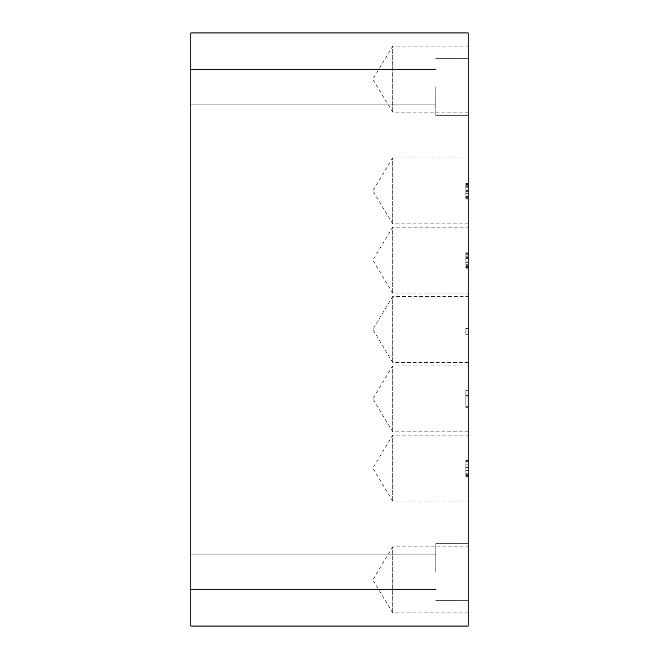<?xml version="1.0" encoding="UTF-8"?>
<svg xmlns="http://www.w3.org/2000/svg" width="659" height="659" viewBox="0 0 659 659"><rect width="100%" height="100%" fill="white"/><g stroke="black" fill="none" stroke-linecap="round" stroke-linejoin="round"><path stroke-width="0.49" stroke-dasharray="3.29 2.47" d="M465.839 406.331L465.839 396.075L468.145 396.075L468.145 406.331L468.145 396.075L465.839 396.075L465.839 406.331L468.145 406.331M190.855 572.136L190.855 554.804L190.855 572.136M435.797 572.136L435.797 543.634L435.797 572.136M190.855 86.864L190.855 104.196L190.855 86.864M435.797 86.864L435.797 115.366L435.797 86.864M190.855 626.05L190.855 32.95L468.145 32.95L468.145 626.05L190.855 626.05M468.145 362.491L392.665 362.491L372.837 329.5L392.665 296.509L392.665 362.491L392.665 296.509L468.145 296.509L468.145 362.491L468.145 296.509M468.145 612.821L392.665 612.821L372.837 579.838L392.665 546.846L392.665 612.821L392.665 546.846L468.145 546.846L468.145 612.821L468.145 546.846M468.145 501.137L392.665 501.137L372.837 468.145L392.665 435.154L392.665 501.137L392.665 435.154L468.145 435.154L468.145 501.137L468.145 435.154M468.145 431.81L392.665 431.81L372.837 398.827L392.665 365.836L392.665 431.81L392.665 365.836L468.145 365.836L468.145 431.81L468.145 365.836M468.145 112.154L392.665 112.154L372.837 79.162L392.665 46.179L392.665 112.154L392.665 46.179L468.145 46.179L468.145 112.154L468.145 46.179M468.145 223.846L392.665 223.846L372.837 190.855L392.665 157.863L392.665 223.846L392.665 157.863L468.145 157.863L468.145 223.846L468.145 157.863M468.145 293.164L392.665 293.164L372.837 260.173L392.665 227.19L392.665 293.164L392.665 227.19L468.145 227.19L468.145 293.164L468.145 227.19M465.839 395.96L468.145 395.96L465.839 395.573L465.839 390.334L465.839 407.328L465.839 395.573L468.145 395.573L468.145 407.328L465.839 407.328M465.839 262.743L465.839 252.792L465.839 267.595L465.839 253.624L465.839 262.743L468.145 262.743L468.145 252.792L468.145 268.781L468.145 257.372L465.839 257.372M465.839 334.08L465.839 328.47L465.839 334.335L468.145 334.08L468.145 332.161L465.839 332.161M465.839 185.5L465.839 199.084L465.839 183.21L465.839 185.5L468.145 185.5L468.145 199.084L468.145 196.539L465.839 196.539M465.839 467.388L465.839 476.375L465.839 460.509L465.839 475.361L465.839 461.003L465.839 467.388L468.145 467.388L468.145 461.003L468.145 470.617L468.145 467.388L465.839 467.388M468.145 572.136L468.145 543.634L468.145 572.136M468.145 86.864L468.145 115.366L468.145 86.864M468.145 407.328L468.145 395.96M465.839 390.334L468.145 390.334L465.839 390.334M465.839 395.573L468.145 395.573L465.839 395.573M465.839 396.075L468.145 396.075L465.839 396.075M468.145 257.372L468.145 255.214L465.839 255.214L468.145 255.214L468.145 254.143L468.145 262.743M465.839 254.143L468.145 254.143L465.839 254.143M465.839 256.244L468.145 256.244M465.839 258.353L468.145 258.353M465.839 262.611L468.145 262.611M465.839 264.72L468.145 264.72M465.839 265.766L468.145 265.766M465.839 266.837L468.145 266.837L465.839 266.837M465.839 267.323L468.145 267.323L465.839 267.323M465.839 266.211L468.145 266.211M465.839 265.05L468.145 265.05M465.839 258.221L468.145 258.221M465.839 255.931L468.145 255.931M465.839 254.769L468.145 254.769L465.839 254.769M465.839 253.624L468.145 253.624L465.839 253.624M465.839 256.985L468.145 256.985M465.839 267.595L468.145 267.595M465.839 252.792L468.145 252.792L465.839 252.792M465.839 268.781L468.145 268.781M465.839 328.816L468.145 328.47L468.145 334.08M468.145 332.161L468.145 328.816M465.839 328.47L468.145 328.47L465.839 328.47M465.839 328.965L468.145 328.965L465.839 328.965M465.839 331.848L468.145 331.848M465.839 334.335L468.145 334.335M465.839 193.326L468.145 193.326L468.145 183.713L468.145 196.646L468.145 185.5M468.145 196.539L468.145 193.326M465.839 190.097L468.145 190.097M465.839 186.884L468.145 186.884M465.839 184.784L468.145 184.784L465.839 184.784M465.839 183.713L468.145 183.713L465.839 183.713M465.839 185.83L468.145 185.83M465.839 187.922L468.145 187.922M465.839 191.662L468.145 191.662M465.839 185.08L468.145 185.08M465.839 196.646L468.145 196.646L465.839 196.646M465.839 184.059L468.145 184.059M465.839 190.649L468.145 190.649M465.839 187.807L468.145 187.807M465.839 184.339L468.145 184.339L465.839 184.339M465.839 183.21L468.145 183.21L465.839 183.21M465.839 186.645L468.145 186.645M465.839 190.023L468.145 190.023M465.839 193.384L468.145 193.384M465.839 196.777L468.145 196.777M465.839 197.98L468.145 197.98M465.839 199.084L468.145 199.084M465.839 198.639L468.145 198.639M465.839 197.552L468.145 197.552M465.839 473.739L468.145 473.739L468.145 474.735L465.839 474.735M468.145 474.735L468.145 474.068L465.839 474.068L468.145 474.068L468.145 460.509L468.145 473.739M465.839 470.674L468.145 470.674L465.839 470.674M465.839 467.313L468.145 467.313L465.839 467.313M465.839 463.936L468.145 463.936L465.839 463.936M465.839 461.629L468.145 461.629L465.839 461.629M465.839 460.509L468.145 460.509L465.839 460.509M465.839 475.271L468.145 475.271M465.839 476.375L468.145 476.375M465.839 475.938L468.145 475.938M465.839 474.842L468.145 474.842M465.839 473.829L468.145 473.829L465.839 473.829M465.839 470.617L468.145 470.617L465.839 470.617M465.839 464.175L468.145 464.175L465.839 464.175M465.839 462.074L468.145 462.074L465.839 462.074M465.839 461.003L468.145 461.003L465.839 461.003M465.839 475.361L468.145 475.361M465.839 474.183L468.145 474.183M465.839 462.939L468.145 462.939L465.839 462.939M190.855 589.459L435.797 589.459L190.855 589.459M190.855 554.804L435.797 554.804L190.855 554.804M190.855 104.196L435.797 104.196L190.855 104.196M190.855 69.541L435.797 69.541L190.855 69.541M435.797 600.629L468.145 600.629L435.797 600.629M435.797 543.634L468.145 543.634L435.797 543.634M435.797 115.366L468.145 115.366L435.797 115.366M435.797 58.371L468.145 58.371L435.797 58.371"/><path stroke-width="0.99" d="M190.855 32.95L190.855 626.05L468.145 626.05L468.145 32.95L190.855 32.95"/></g></svg>
